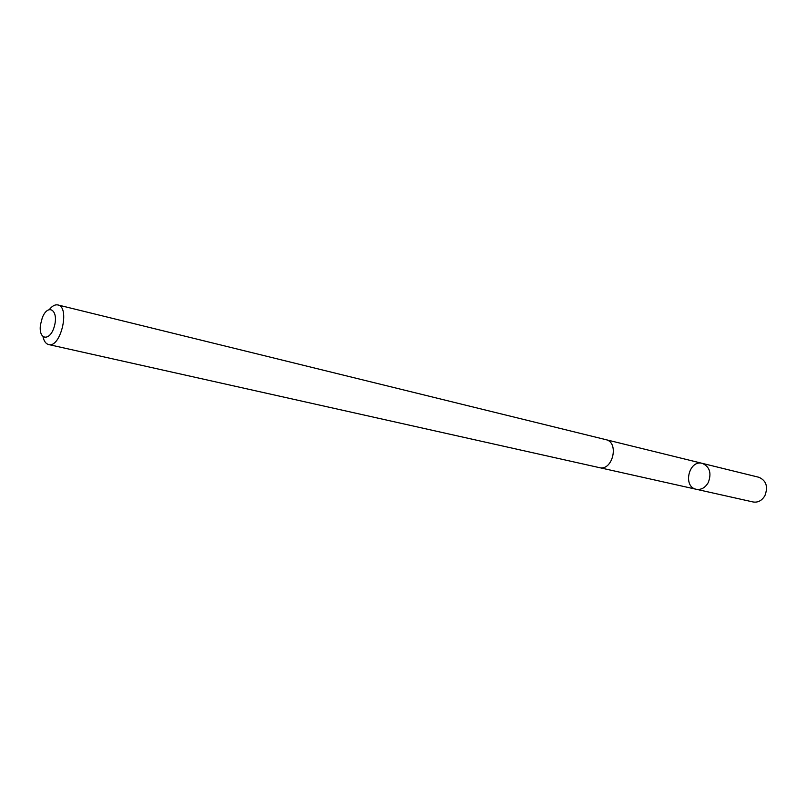 <?xml version="1.0" encoding="UTF-8"?>
<svg xmlns="http://www.w3.org/2000/svg" width="807" height="807" viewBox="0 0 807 807"><rect width="100%" height="100%" fill="white"/><g stroke="black" fill="none" stroke-linecap="round" stroke-linejoin="round"><path stroke-width="1.21" d="M708.274 482.536C705.207 487.791 701.192 490.031 696.239 489.274C682.47 486.803 688.896 459.455 702.312 463.369C709.757 466.749 711.744 473.134 708.274 482.536C705.207 487.791 701.192 490.031 696.239 489.274L753.102 501.974C757.995 502.741 761.929 500.622 764.915 495.639C768.264 486.682 766.257 480.558 758.903 477.28L702.312 463.369C709.757 466.749 711.744 473.134 708.274 482.536M43.033 336.852C44.022 341.26 45.878 343.822 48.602 344.549L599.268 467.606C612.684 471.369 619.514 442.246 605.825 439.644L57.892 304.945C55.138 304.38 52.334 305.853 49.489 309.363M48.602 344.549C60.676 348.352 70.401 306.912 57.892 304.945M42.297 317.756L40.481 324.777C38.222 340.544 50.478 341.674 54.503 325.766C58.729 309.928 47.926 303.139 42.297 317.756M599.48 467.646L696.239 489.274M606.037 439.704L702.312 463.369"/></g></svg>
